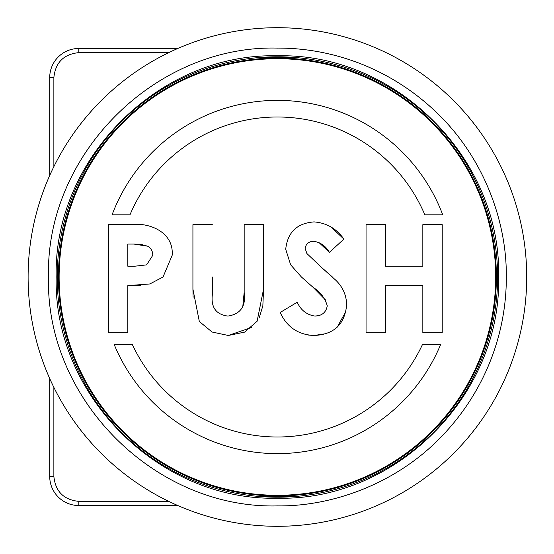 <?xml version="1.0" encoding="UTF-8"?>
<svg xmlns="http://www.w3.org/2000/svg" width="554" height="554" viewBox="0 0 554 554"><rect width="100%" height="100%" fill="white"/><g stroke="black" fill="none" stroke-linecap="round" stroke-linejoin="round"><path stroke-width="0.83" d="M53.87 387.364L53.87 476.44C55.428 491.502 63.738 499.812 78.8 501.37L168.741 501.37M168.741 52.63L78.8 52.63C63.738 54.188 55.428 62.498 53.87 77.56L53.87 166.636M49.715 378.521L49.715 476.44A29.085 29.085 0 0 0 78.8 505.525L177.772 505.525M177.772 48.475L78.8 48.475A29.085 29.085 0 0 0 49.715 77.56L49.715 175.48M212.314 224.675L192.924 224.675L192.924 289.119L199.322 321.472L212.057 332.026L228.303 335.475L244.598 332.13L257.098 321.265L263.559 289.119L263.559 224.675L244.169 224.675L244.169 292.387C246.059 306.203 240.63 314.097 227.874 316.085C216.122 314.506 210.936 307.463 212.314 294.963L212.314 277M130.079 224.675L108.439 224.675L108.439 332.705L127.829 332.705L127.829 285.615L149.836 283.967L163.035 277L172.149 255.359C174.095 232.451 149.573 221.912 130.079 224.675L137.544 224.827M366.049 277L366.049 332.705L385.439 332.705L385.439 285.615L422.834 285.615L422.834 332.705L442.224 332.705L442.224 224.675L422.834 224.675L422.834 266.225L385.439 266.225L385.439 224.675L366.049 224.675L366.049 277M330.863 226.828L343.889 239.106C336.534 228.636 326.597 222.902 314.07 221.905C296.944 223.2 287.498 232.334 285.719 249.3L290.635 264.791L301.418 277L312.941 287.214C320.24 291.847 325.011 298.052 327.269 305.85C326.043 312.456 321.929 315.863 314.935 316.085C306.701 314.769 300.801 310.157 297.228 302.235L280.179 312.47C286.944 327.165 298.294 334.838 314.222 335.475C334.041 334.519 344.851 324.27 346.659 304.721C346.382 294.97 342.656 286.709 335.489 279.943L321.576 267.478L332.421 277M440.61 344.546A176.629 176.629 0 0 1 114.207 344.546L132.358 344.546A160.009 160.009 0 0 0 422.46 344.546L440.61 344.546A176.629 176.629 0 0 1 114.207 344.546M346.118 310.974L337.227 327.172M326.562 333.57L314.222 335.475L308.62 335.108M314.935 316.085L318.758 315.607M325.634 300.081L312.941 287.214M212.314 294.963C210.936 307.47 216.122 314.506 227.874 316.085M242.77 306.854L244.169 292.387M263.559 289.119L262.852 305.732M262.838 305.856L259.147 318.058M251.564 327.469L228.303 335.475M193.104 297.263L192.924 289.119M140.425 285.262L127.829 285.615M263.559 224.675L263.559 277M112.088 214.814A176.629 176.629 0 0 1 442.729 214.814L424.835 214.814A160.009 160.009 0 0 0 129.975 214.814L112.088 214.814A176.629 176.629 0 0 1 442.729 214.814M496.377 277A218.969 218.969 0 0 0 277.409 58.032A218.969 218.969 0 0 0 58.44 277A218.969 218.969 0 0 0 277.409 495.969A218.969 218.969 0 0 0 496.377 277M321.576 267.478L306.902 253.538L305.109 248.372C306.023 243.718 308.938 241.357 313.848 241.295C320.627 242.423 325.807 246.114 329.388 252.375L318.862 242.417M305.109 248.372L305.219 249.75M329.388 252.375L343.889 239.106M127.829 266.225L127.829 244.065L133.93 244.065L147.676 246.205C151.097 248.247 152.786 251.294 152.759 255.339L146.602 264.874L134.691 266.225L127.829 266.225M147.676 246.205L141.201 244.439M140.668 244.376L133.93 244.065M277.409 505.906C155.092 509.057 45.352 399.316 48.503 277C45.352 154.684 155.092 44.943 277.409 48.094C333.868 47.824 393.347 69.555 439.267 115.142C484.764 160.051 506.958 222.736 506.308 277C506.564 333.473 484.902 392.883 439.267 438.858C394.413 484.314 331.666 506.571 277.409 505.906M56.217 277C53.17 395.196 159.213 501.238 277.409 498.191C395.604 501.238 501.647 395.196 498.6 277C501.647 158.804 395.604 52.762 277.409 55.809C159.213 52.762 53.17 158.804 56.217 277M294.86 58.731L294.86 57.893A219.799 219.799 0 0 0 259.958 57.893L259.958 58.731M259.958 495.269L259.958 496.107A219.799 219.799 0 0 0 294.86 496.107L294.86 495.269M277.409 56.785A220.215 220.215 0 0 0 57.194 277A220.215 220.215 0 0 0 277.409 497.215A220.215 220.215 0 0 1 57.194 277A220.215 220.215 0 0 1 277.409 56.785A220.215 220.215 0 0 1 497.624 277A220.215 220.215 0 0 1 277.409 497.215A220.215 220.215 0 0 1 57.194 277A220.215 220.215 0 0 1 277.409 56.785A220.215 220.215 0 0 1 497.624 277M277.409 526.3A249.3 249.3 0 0 0 526.709 277A249.3 249.3 0 0 0 277.409 27.7A249.3 249.3 0 0 1 526.709 277A249.3 249.3 0 0 1 277.409 526.3A249.3 249.3 0 0 1 28.109 277A249.3 249.3 0 0 1 277.409 27.7A249.3 249.3 0 0 1 526.709 277A249.3 249.3 0 0 1 277.409 526.3A249.3 249.3 0 0 0 526.709 277A249.3 249.3 0 0 0 277.409 27.7A249.3 249.3 0 0 0 28.109 277A249.3 249.3 0 0 0 277.409 526.3A249.3 249.3 0 0 1 44.299 365.384A249.3 249.3 0 0 0 277.409 526.3M78.8 501.37L78.8 505.525M53.87 476.44L49.715 476.44M53.87 77.56L49.715 77.56M78.8 52.63L78.8 48.475M277.409 495.283A218.283 218.283 0 0 0 495.691 277A218.283 218.283 0 0 0 277.409 58.717A218.283 218.283 0 0 0 59.126 277A218.283 218.283 0 0 0 277.409 495.283"/></g></svg>
